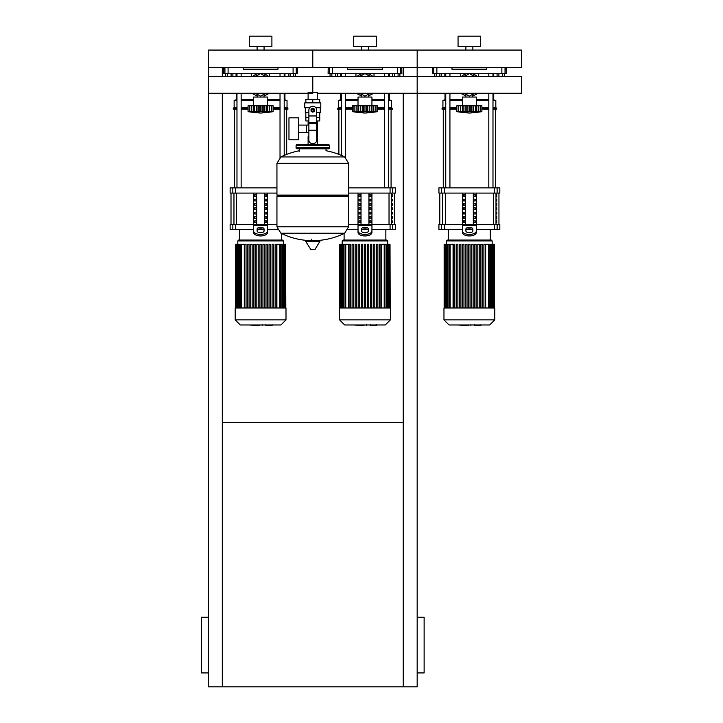 <?xml version="1.0" encoding="UTF-8"?>
<svg xmlns="http://www.w3.org/2000/svg" width="723" height="723" viewBox="0 0 723 723"><rect width="100%" height="100%" fill="white"/><g stroke="black" fill="none" stroke-linecap="round" stroke-linejoin="round"><path stroke-width="1.08" d="M222.313 422.395L403.253 422.395M403.253 93.267L403.253 686.85L208.396 686.85L208.396 93.267L312.788 93.267M208.396 672.932L201.437 672.932L201.437 617.252L208.396 617.252M417.171 672.932L424.13 672.932L424.13 617.252L417.171 617.252M403.253 686.85L417.171 686.85L417.171 84.862L417.171 93.267L521.563 93.267L521.563 76.466L417.171 76.466L417.171 84.862L417.171 76.466L312.788 76.466L312.788 92.427L312.788 76.466L208.396 76.466L208.396 93.267M222.313 76.466L222.313 67.465L208.396 67.465L208.396 76.466M222.313 93.267L222.313 686.85M403.253 76.466L403.253 67.465L417.171 67.465L417.171 76.466M502.494 73.728L502.494 76.34L504.302 76.34L504.302 73.728M502.494 76.34L498.879 76.34L498.879 73.728M498.879 76.34L497.072 76.34L497.072 73.728M398.102 73.728L398.102 76.34L399.909 76.34L399.909 73.728M398.102 76.34L394.487 76.34L394.487 73.728M394.487 76.34L392.679 76.34L392.679 73.728M293.719 73.728L293.719 76.34L295.526 76.34L295.526 73.728M293.719 76.34L290.095 76.34L290.095 73.728M290.095 76.34L288.287 76.34L288.287 73.728M439.864 73.728L439.864 76.34L441.672 76.34L441.672 73.728M439.864 76.34L436.249 76.34L436.249 73.728M436.249 76.34L434.433 76.34L434.433 73.728M335.472 73.728L335.472 76.34L337.279 76.34L337.279 73.728M335.472 76.34L331.857 76.34L331.857 73.728M331.857 76.34L330.05 76.34L330.05 73.728M231.08 73.728L231.08 76.34L232.887 76.34L232.887 73.728M231.08 76.34L227.465 76.34L227.465 73.728M227.465 76.34L225.657 76.34L225.657 73.728M308.106 92.427L317.46 92.427L317.46 99.385M317.46 120.958L317.46 136.62L316.701 136.62L317.46 136.62L317.46 144.627M308.106 93.267L308.106 99.385M308.106 120.958L308.106 125.088M308.866 136.62L308.106 136.62L308.866 136.62M298.707 132.499L308.866 132.499M298.707 125.088L306.362 125.088L306.362 132.499L306.362 125.088L308.866 125.088M288.965 128.793L288.965 139.756L298.707 139.756L298.707 117.831L288.965 117.831L288.965 128.793M309.724 107.736L304.781 107.736L304.781 102.865L320.786 102.865L320.786 107.736L315.852 107.736M316.701 120.958L319.72 120.958L319.747 117.478L316.701 117.478M311.396 110.176A1.392 1.392 0 0 0 312.788 111.568A1.392 1.392 0 0 0 314.18 110.176A1.392 1.392 0 0 0 312.788 108.784A1.392 1.392 0 0 0 311.396 110.176M311.74 110.176A1.048 1.048 0 0 1 312.788 109.128A1.048 1.048 0 0 1 313.827 110.176A1.048 1.048 0 0 1 312.788 111.215A1.048 1.048 0 0 1 311.74 110.176M314.523 111.179L312.788 112.182L311.044 111.179L311.044 109.173L312.788 108.17L314.523 109.173L314.523 111.179M316.701 130.239L316.701 140.099A3.479 3.479 0 0 1 313.222 143.579L312.345 143.579A3.479 3.479 0 0 1 308.866 140.099L308.866 130.239L316.701 130.239L316.701 110.176A3.913 3.913 0 0 0 312.788 106.263A3.913 3.913 0 0 0 308.866 110.176L308.866 130.239M308.866 117.478L305.829 117.478L305.829 112.607M305.856 117.478L305.856 120.958L308.866 120.958M308.866 112.607L305.305 112.607L305.305 107.736M320.262 107.736L320.262 112.607L316.701 112.607M305.856 102.865L305.856 99.385L319.72 99.385L319.72 102.865M312.788 102.865L312.788 99.385M348.622 163.326L276.945 163.326L348.622 163.416L276.945 163.416L276.945 195.083L348.622 195.083L348.622 163.326L344.645 156.927L280.922 156.927L344.645 156.927A72.029 72.029 0 0 0 326.01 150.718L326.01 148.802L328.441 148.802A1.048 1.048 0 0 0 329.489 147.754L329.489 145.666A1.048 1.048 0 0 0 328.441 144.627L297.126 144.627A1.048 1.048 0 0 0 296.078 145.666L329.489 145.666M299.566 151.234L299.566 148.802L297.126 148.802L328.441 148.802M347.582 195.083L348.622 196.123L348.622 226.742L276.945 226.742L348.622 226.742L344.645 233.231L280.922 233.231A72.029 72.029 0 0 0 309.245 240.578M348.622 196.123L276.945 196.123L276.945 226.832L348.622 226.832M311.74 239.268L311.74 240.578M305.983 240.578L305.612 241.238L310.944 249.706L315.002 249.498L319.955 241.238L319.584 240.578L305.983 240.578M276.945 196.123L277.984 195.083M308.106 144.627L308.106 136.62M298.174 145.666A1.048 1.048 0 0 0 297.126 144.627M327.402 145.666A1.048 1.048 0 0 1 328.441 144.627M329.489 147.754L296.078 147.754A1.048 1.048 0 0 0 297.126 148.802M477.442 76.466L475.797 75.355L477.442 76.466M475.797 94.379L477.442 93.267L475.797 94.379A11.487 11.487 0 0 1 472.815 95.816M461.301 93.267L462.937 94.379L461.301 93.267M462.937 75.355L461.301 76.466L462.937 75.355A11.487 11.487 0 0 1 475.797 75.355M373.05 76.466L371.414 75.355L373.05 76.466M371.414 94.379L373.05 93.267L371.414 94.379A11.487 11.487 0 0 1 368.432 95.816M356.909 93.267L358.545 94.379L356.909 93.267M358.545 75.355L356.909 76.466L358.545 75.355A11.487 11.487 0 0 1 371.414 75.355M268.658 76.466L267.022 75.355L268.658 76.466M267.022 94.379L268.658 93.267L267.022 94.379A11.487 11.487 0 0 1 264.04 95.816M252.517 93.267L254.162 94.379L252.517 93.267M254.162 75.355L252.517 76.466L254.162 75.355A11.487 11.487 0 0 1 267.022 75.355M462.413 105.395L462.413 97.045L476.33 97.045L476.33 105.395L461.021 105.748M480.334 111.685L480.217 105.748L481.898 105.748L481.898 111.658A144.501 144.501 0 0 1 469.372 113.05A144.501 144.501 0 0 1 456.846 111.658L457.135 111.704M481.898 111.658L456.846 111.658L456.846 105.748L462.359 105.748L462.359 112.038L463.109 111.658L462.593 111.866M479.656 111.866L478.951 112.038L480.217 111.658L480.217 105.748L478.201 105.748L478.201 111.866M476.385 112.038L475.635 111.658L476.385 112.038L476.385 105.748L478.201 105.748M458.409 111.685L458.518 105.748L458.518 111.658L459.792 112.038L458.328 111.866L458.328 105.748M462.593 105.748L466.805 105.748L466.805 112.038L469.372 111.658L469.372 105.748L471.938 105.748L471.938 112.038L470.827 111.875L470.827 105.748M463.109 105.748L463.109 111.658L463.75 111.694M471.938 105.748L476.385 105.748M475.635 105.748L475.635 111.658L473.881 111.821M462.359 105.748L462.458 111.776M466.805 105.748L469.372 105.748M478.951 112.038L480.406 111.866L480.406 105.748M473.574 111.884L473.628 105.748M460.533 105.748L460.533 111.866L462.359 112.038M472.164 75.165A10.095 10.095 0 0 1 474.957 76.466M474.957 93.267A10.095 10.095 0 0 1 472.815 94.352M464.338 76.466L469.372 73.556L474.405 76.466M474.405 93.267L469.372 96.177L464.338 93.267M465.919 94.352A10.095 10.095 0 0 1 463.786 93.267M463.786 76.466A10.095 10.095 0 0 1 466.579 75.165M465.919 95.816A11.487 11.487 0 0 1 462.937 94.379M358.021 105.395L358.021 97.045L371.938 97.045L371.938 105.395L356.629 105.748M375.942 111.685L375.824 105.748L377.505 105.748L377.505 111.658A144.501 144.501 0 0 1 364.979 113.05A144.501 144.501 0 0 1 352.453 111.658L352.743 111.704M377.505 111.658L352.453 111.658L352.453 105.748L357.966 105.748L357.966 112.038L358.716 111.658L358.201 111.866M375.264 111.866L374.559 112.038L375.824 111.658L375.824 105.748L373.818 105.748L373.818 111.866M371.993 112.038L371.242 111.658L371.993 112.038L371.993 105.748L373.818 105.748M354.017 111.685L354.134 105.748L354.134 111.658L355.4 112.038L353.936 111.866L353.936 105.748M358.201 105.748L362.413 105.748L362.413 112.038L364.979 111.658L364.979 105.748L367.546 105.748L367.546 112.038L366.434 111.875L366.434 105.748M358.716 105.748L358.716 111.658L359.358 111.694M367.546 105.748L371.993 105.748M371.242 105.748L371.242 111.658L369.489 111.821M357.966 105.748L358.075 111.776M362.413 105.748L364.979 105.748M374.541 112.038L376.023 111.866L376.023 105.748M369.182 111.884L369.245 105.748M356.15 105.748L356.15 111.866L357.966 112.038M367.772 75.165A10.095 10.095 0 0 1 370.565 76.466M370.565 93.267A10.095 10.095 0 0 1 368.432 94.352M359.946 76.466L364.979 73.556L370.013 76.466M370.013 93.267L364.979 96.177L359.946 93.267M361.527 94.352A10.095 10.095 0 0 1 359.394 93.267M359.394 76.466A10.095 10.095 0 0 1 362.187 75.165M361.527 95.816A11.487 11.487 0 0 1 358.545 94.379M253.628 105.395L253.628 97.045L267.546 97.045L267.546 105.395L252.237 105.748M271.55 111.685L271.441 105.748L273.113 105.748L273.113 111.658A144.501 144.501 0 0 1 260.587 113.05A144.501 144.501 0 0 1 248.061 111.658L248.351 111.704M273.113 111.658L248.061 111.658L248.061 105.748L253.574 105.748L253.574 112.038L254.324 111.658L253.809 111.866M270.881 111.866L270.167 112.038L271.441 111.658L271.441 105.748L269.426 105.748L269.426 111.866M267.6 112.038L266.85 111.658L267.6 112.038L267.6 105.748L269.426 105.748M249.625 111.685L249.742 105.748L249.742 111.658L251.008 112.038L249.552 111.866L249.552 105.748M253.809 105.748L258.021 105.748L258.021 112.038L260.587 111.658L260.587 105.748L263.154 105.748L263.154 112.038L262.042 111.875L262.042 105.748M254.324 105.748L254.324 111.658L254.966 111.694M263.154 105.748L267.6 105.748M266.85 105.748L266.85 111.658L265.097 111.821M253.574 105.748L253.683 111.776M258.021 105.748L260.587 105.748M270.158 112.038L271.631 111.866L271.631 105.748M264.79 111.884L264.853 105.748M251.758 105.748L251.758 111.866L253.574 112.038M263.38 75.165A10.095 10.095 0 0 1 266.172 76.466M266.172 93.267A10.095 10.095 0 0 1 264.04 94.352M255.553 76.466L260.587 73.556L265.621 76.466M265.621 93.267L260.587 96.177L255.553 93.267M257.144 94.352A10.095 10.095 0 0 1 255.002 93.267M255.002 76.466A10.095 10.095 0 0 1 257.795 75.165M257.144 95.816A11.487 11.487 0 0 1 254.162 94.379M480.741 325.377L475.038 325.377M474.198 324.961L470.962 324.961M468.423 324.961L470.556 324.961M468.423 325.377L457.84 324.961M376.349 325.377L370.646 325.377M369.805 324.961L366.57 324.961M364.031 324.961L366.163 324.961M364.031 325.377L353.457 324.961M271.956 325.377L266.263 325.377M265.413 324.961L262.178 324.961M259.638 324.961L261.771 324.961M259.638 325.377L249.064 324.961M443.967 307.98L443.967 319.882L449.046 324.961L489.688 324.961L494.776 319.882L494.776 307.98L443.967 307.98M446.579 240.931L492.164 240.931L491.288 240.063L447.447 240.063L446.579 240.931L446.579 244.302L444.139 244.302L444.139 307.98M492.164 240.931L492.164 244.302M450.149 307.98L450.149 244.302L453.077 244.302L453.077 307.98M474.767 307.98L474.767 244.302L474.767 307.98M480.867 307.98L480.867 244.302L480.867 307.98M482.259 244.302L482.259 307.98L482.259 244.302L480.867 244.302M485.666 307.98L485.666 244.302L494.405 244.302L494.405 307.98M468.676 307.98L468.676 244.302L470.067 244.302L470.067 307.98M453.429 307.98L453.429 244.302L454.821 244.302L454.821 307.98M456.484 307.98L456.484 244.302L457.876 244.302L457.876 307.98M459.53 307.98L459.53 244.302L460.922 244.302L460.922 307.98M462.575 307.98L462.575 244.302L463.967 244.302L463.967 307.98M465.63 307.98L465.63 244.302L467.022 244.302L467.022 307.98M471.721 307.98L471.721 244.302L473.113 244.302L473.113 307.98M477.822 307.98L477.822 244.302L479.213 244.302L479.213 307.98M483.913 307.98L483.913 244.302L485.305 244.302L485.305 307.98M494.595 307.98L494.405 244.302M476.159 307.98L476.159 244.302L474.767 244.302M450.149 244.302L446.606 244.302L446.606 307.98M443.967 319.882L494.776 319.882M339.575 307.98L339.575 319.882L344.654 324.961L385.305 324.961L390.384 319.882L390.384 307.98L339.575 307.98M342.187 240.931L387.772 240.931L386.904 240.063L343.054 240.063L342.187 240.931L342.187 244.302L339.756 244.302L339.756 307.98M387.772 240.931L387.772 244.302L390.013 244.302L390.013 307.98M345.757 307.98L345.757 244.302L348.685 244.302L348.685 307.98M380.913 244.302L380.913 307.98L380.913 244.302L379.521 244.302L379.521 307.98M381.274 307.98L381.274 244.302L387.745 244.302L387.745 307.98M364.284 307.98L364.284 244.302L365.675 244.302L365.675 307.98M349.046 307.98L349.046 244.302L350.438 244.302L350.438 307.98M352.092 307.98L352.092 244.302L353.484 244.302L353.484 307.98M355.138 307.98L355.138 244.302L356.529 244.302L356.529 307.98M358.183 307.98L358.183 244.302L359.575 244.302L359.575 307.98M361.238 307.98L361.238 244.302L362.63 244.302L362.63 307.98M367.329 307.98L367.329 244.302L368.721 244.302L368.721 307.98M370.384 307.98L370.384 244.302L371.776 244.302L371.776 307.98M373.43 307.98L373.43 244.302L374.821 244.302L374.821 307.98M376.475 307.98L376.475 244.302L377.867 244.302L377.867 307.98M390.203 307.98L390.013 244.302M345.757 244.302L342.214 244.302L342.214 307.98M339.575 319.882L390.384 319.882M235.192 307.98L235.192 319.882L240.271 324.961L280.913 324.961L285.992 319.882L285.992 307.98L235.192 307.98M237.795 240.931L283.38 240.931L282.512 240.063L238.671 240.063L237.795 240.931L237.795 244.302M283.38 240.931L283.38 244.302L285.63 244.302L285.63 307.98M241.365 307.98L241.365 244.302L244.293 244.302L244.293 307.98M267.383 244.302L267.383 307.98L267.383 244.302L265.992 244.302L265.992 307.98M269.037 307.98L269.037 244.302L269.037 307.98M275.138 307.98L275.138 244.302L275.138 307.98M276.529 244.302L276.529 307.98L276.529 244.302L275.138 244.302M276.882 307.98L276.882 244.302L283.353 244.302L283.353 307.98M259.891 307.98L259.891 244.302L261.283 244.302L261.283 307.98M244.654 307.98L244.654 244.302L246.046 244.302L246.046 307.98M247.7 307.98L247.7 244.302L249.092 244.302L249.092 307.98M250.745 307.98L250.745 244.302L252.137 244.302L252.137 307.98M253.8 307.98L253.8 244.302L255.192 244.302L255.192 307.98M256.846 307.98L256.846 244.302L258.238 244.302L258.238 307.98M262.946 307.98L262.946 244.302L264.338 244.302L264.338 307.98M272.083 307.98L272.083 244.302L273.475 244.302L273.475 307.98M285.82 307.98L285.63 244.302M270.429 307.98L270.429 244.302L269.037 244.302M241.365 244.302L235.364 244.302L235.364 307.98M235.192 319.882L285.992 319.882M496.737 220.922L496.737 222.657L496.141 222.657L496.141 220.922L496.737 220.922M496.737 216.575L496.737 218.31L496.141 218.31L496.141 216.575L496.737 216.575M496.737 212.219L496.737 213.963L496.141 213.963L496.141 212.219L496.737 212.219M496.737 207.872L496.737 209.616L496.141 209.616L496.141 207.872L496.737 207.872M496.737 203.524L496.737 205.26L496.141 205.26L496.141 203.524L496.737 203.524M496.737 199.177L496.737 200.913L496.141 200.913L496.141 199.177L496.737 199.177M496.737 194.821L496.737 196.566L496.141 196.566L496.141 194.821L496.737 194.821M392.345 220.922L392.345 222.657L391.749 222.657L391.749 220.922L392.345 220.922M392.345 216.575L392.345 218.31L391.749 218.31L391.749 216.575L392.345 216.575M392.345 212.219L392.345 213.963L391.749 213.963L391.749 212.219L392.345 212.219M392.345 207.872L392.345 209.616L391.749 209.616L391.749 207.872L392.345 207.872M392.345 203.524L392.345 205.26L391.749 205.26L391.749 203.524L392.345 203.524M392.345 199.177L392.345 200.913L391.749 200.913L391.749 199.177L392.345 199.177M392.345 194.821L392.345 196.566L391.749 196.566L391.749 194.821L392.345 194.821M497.126 224.401L499.819 224.401L499.819 229.616L497.126 229.616L497.126 224.401L494.469 224.401L494.469 229.616L497.126 229.616M462.413 229.616L444.274 229.616L444.274 224.401L462.413 224.401L462.413 193.086M494.469 229.616L476.33 229.616M472.309 229.616L466.434 229.616M476.33 193.086L476.33 224.401L494.469 224.401M444.274 224.401L441.608 224.401L441.608 229.616L444.274 229.616M441.608 193.086L438.924 193.086L438.924 187.863L441.608 187.863L441.608 193.086L444.274 193.086L444.274 187.863L441.608 187.863M497.126 187.863L499.819 187.863L499.819 193.086L497.126 193.086L497.126 187.863L494.469 187.863L494.469 193.086L497.126 193.086M494.469 193.086L444.274 193.086M444.274 187.863L494.469 187.863M441.608 229.616L438.924 229.616L438.924 224.401L441.608 224.401M473.818 222.657L473.818 220.922L475.327 220.922L475.327 222.657L473.818 222.657L475.327 222.657M473.818 220.922L475.327 220.922M463.416 220.922L464.925 220.922L464.925 222.657L463.416 222.657L463.416 220.922L464.925 220.922M463.416 222.657L464.925 222.657M473.818 218.31L473.818 216.575L475.327 216.575L475.327 218.31L473.818 218.31L475.327 218.31M473.818 216.575L475.327 216.575M463.416 216.575L464.925 216.575L464.925 218.31L463.416 218.31L463.416 216.575L464.925 216.575M463.416 218.31L464.925 218.31M473.818 213.963L473.818 212.219L475.327 212.219L475.327 213.963L473.818 213.963L475.327 213.963M473.818 212.219L475.327 212.219M463.416 212.219L464.925 212.219L464.925 213.963L463.416 213.963L463.416 212.219L464.925 212.219M463.416 213.963L464.925 213.963M473.818 209.616L473.818 207.872L475.327 207.872L475.327 209.616L473.818 209.616L475.327 209.616M473.818 207.872L475.327 207.872M463.416 207.872L464.925 207.872L464.925 209.616L463.416 209.616L463.416 207.872L464.925 207.872M463.416 209.616L464.925 209.616M473.818 205.26L473.818 203.524L475.327 203.524L475.327 205.26L473.818 205.26L475.327 205.26M473.818 203.524L475.327 203.524M463.416 203.524L464.925 203.524L464.925 205.26L463.416 205.26L463.416 203.524L464.925 203.524M463.416 205.26L464.925 205.26M473.818 200.913L473.818 199.177L475.327 199.177L475.327 200.913L473.818 200.913L475.327 200.913M473.818 199.177L475.327 199.177M463.416 199.177L464.925 199.177L464.925 200.913L463.416 200.913L463.416 199.177L464.925 199.177M463.416 200.913L464.925 200.913M473.818 196.566L473.818 194.821L475.327 194.821L475.327 196.566L473.818 196.566L475.327 196.566M463.416 196.566L463.416 194.821L464.925 194.821L464.925 196.566L463.416 196.566L464.925 196.566M473.818 194.821L475.327 194.821M463.416 194.821L464.925 194.821M473.312 193.086L473.312 224.401M465.422 193.086L465.422 224.401M462.413 227.076L462.413 232.472L462.413 224.401L476.33 224.401L476.33 232.472L476.33 227.076M465.892 229.046L465.892 230.962A3.479 1.744 0 0 0 469.372 232.707A3.479 1.744 0 0 0 472.851 230.962L472.851 229.046A3.479 1.744 0 0 0 469.372 227.302A3.479 1.744 0 0 0 465.892 229.046M465.892 230.556A3.479 1.744 180 0 1 469.372 228.811A3.479 1.744 180 0 1 472.851 230.556M476.33 232.472A6.959 3.479 180 0 1 469.372 235.951A6.959 3.479 180 0 1 462.413 232.472M462.413 230.962A6.959 3.479 -0 0 0 469.372 234.442A6.959 3.479 -0 0 0 476.33 230.962M392.734 224.401L395.427 224.401L395.427 229.616L392.734 229.616L392.734 224.401L390.077 224.401L390.077 229.616L392.734 229.616M348.622 224.401L358.021 224.401L358.021 193.086M390.077 229.616L371.938 229.616M367.917 229.616L362.042 229.616M358.021 229.616L348.061 229.616M371.938 193.086L371.938 224.401L390.077 224.401M392.734 187.863L395.427 187.863L395.427 193.086L392.734 193.086L392.734 187.863L390.077 187.863L390.077 193.086L392.734 193.086M390.077 193.086L348.622 193.086M348.622 187.863L390.077 187.863M369.426 222.657L369.426 220.922L370.935 220.922L370.935 222.657L369.426 222.657L370.935 222.657M369.426 220.922L370.935 220.922M359.024 220.922L360.533 220.922L360.533 222.657L359.024 222.657L359.024 220.922L360.533 220.922M359.024 222.657L360.533 222.657M369.426 218.31L369.426 216.575L370.935 216.575L370.935 218.31L369.426 218.31L370.935 218.31M369.426 216.575L370.935 216.575M359.024 216.575L360.533 216.575L360.533 218.31L359.024 218.31L359.024 216.575L360.533 216.575M359.024 218.31L360.533 218.31M369.426 213.963L369.426 212.219L370.935 212.219L370.935 213.963L369.426 213.963L370.935 213.963M369.426 212.219L370.935 212.219M359.024 212.219L360.533 212.219L360.533 213.963L359.024 213.963L359.024 212.219L360.533 212.219M359.024 213.963L360.533 213.963M369.426 209.616L369.426 207.872L370.935 207.872L370.935 209.616L369.426 209.616L370.935 209.616M369.426 207.872L370.935 207.872M359.024 207.872L360.533 207.872L360.533 209.616L359.024 209.616L359.024 207.872L360.533 207.872M359.024 209.616L360.533 209.616M369.426 205.26L369.426 203.524L370.935 203.524L370.935 205.26L369.426 205.26L370.935 205.26M369.426 203.524L370.935 203.524M359.024 203.524L360.533 203.524L360.533 205.26L359.024 205.26L359.024 203.524L360.533 203.524M359.024 205.26L360.533 205.26M369.426 200.913L369.426 199.177L370.935 199.177L370.935 200.913L369.426 200.913L370.935 200.913M369.426 199.177L370.935 199.177M359.024 199.177L360.533 199.177L360.533 200.913L359.024 200.913L359.024 199.177L360.533 199.177M359.024 200.913L360.533 200.913M369.426 196.566L369.426 194.821L370.935 194.821L370.935 196.566L369.426 196.566L370.935 196.566M359.024 196.566L359.024 194.821L360.533 194.821L360.533 196.566L359.024 196.566L360.533 196.566M369.426 194.821L370.935 194.821M359.024 194.821L360.533 194.821M368.929 193.086L368.929 224.401M361.03 193.086L361.03 224.401M358.021 227.076L358.021 232.472L358.021 224.401L371.938 224.401L371.938 232.472L371.938 227.076M361.5 229.046L361.5 230.962A3.479 1.744 0 0 0 364.979 232.707A3.479 1.744 0 0 0 368.459 230.962L368.459 229.046A3.479 1.744 0 0 0 364.979 227.302A3.479 1.744 0 0 0 361.5 229.046M361.5 230.556A3.479 1.744 180 0 1 364.979 228.811A3.479 1.744 180 0 1 368.459 230.556M371.938 232.472A6.959 3.479 180 0 1 364.979 235.951A6.959 3.479 180 0 1 358.021 232.472M358.021 230.962A6.959 3.479 -0 0 0 364.979 234.442A6.959 3.479 -0 0 0 371.938 230.962M253.628 229.616L235.499 229.616L235.499 224.401L253.628 224.401L253.628 193.086M277.515 229.616L267.546 229.616M263.524 229.616L257.65 229.616M267.546 193.086L267.546 224.401L276.945 224.401M235.499 224.401L232.833 224.401L232.833 229.616L235.499 229.616M232.833 193.086L230.14 193.086L230.14 187.863L232.833 187.863L232.833 193.086L235.499 193.086L235.499 187.863L232.833 187.863M276.945 193.086L235.499 193.086M235.499 187.863L276.945 187.863M232.833 229.616L230.14 229.616L230.14 224.401L232.833 224.401M265.034 222.657L265.034 220.922L266.543 220.922L266.543 222.657L265.034 222.657L266.543 222.657M265.034 220.922L266.543 220.922M254.632 220.922L256.141 220.922L256.141 222.657L254.632 222.657L254.632 220.922L256.141 220.922M254.632 222.657L256.141 222.657M265.034 218.31L265.034 216.575L266.543 216.575L266.543 218.31L265.034 218.31L266.543 218.31M265.034 216.575L266.543 216.575M254.632 216.575L256.141 216.575L256.141 218.31L254.632 218.31L254.632 216.575L256.141 216.575M254.632 218.31L256.141 218.31M265.034 213.963L265.034 212.219L266.543 212.219L266.543 213.963L265.034 213.963L266.543 213.963M265.034 212.219L266.543 212.219M254.632 212.219L256.141 212.219L256.141 213.963L254.632 213.963L254.632 212.219L256.141 212.219M254.632 213.963L256.141 213.963M265.034 209.616L265.034 207.872L266.543 207.872L266.543 209.616L265.034 209.616L266.543 209.616M265.034 207.872L266.543 207.872M254.632 207.872L256.141 207.872L256.141 209.616L254.632 209.616L254.632 207.872L256.141 207.872M254.632 209.616L256.141 209.616M265.034 205.26L265.034 203.524L266.543 203.524L266.543 205.26L265.034 205.26L266.543 205.26M265.034 203.524L266.543 203.524M254.632 203.524L256.141 203.524L256.141 205.26L254.632 205.26L254.632 203.524L256.141 203.524M254.632 205.26L256.141 205.26M265.034 200.913L265.034 199.177L266.543 199.177L266.543 200.913L265.034 200.913L266.543 200.913M265.034 199.177L266.543 199.177M254.632 199.177L256.141 199.177L256.141 200.913L254.632 200.913L254.632 199.177L256.141 199.177M254.632 200.913L256.141 200.913M265.034 196.566L265.034 194.821L266.543 194.821L266.543 196.566L265.034 196.566L266.543 196.566M254.632 196.566L254.632 194.821L256.141 194.821L256.141 196.566L254.632 196.566L256.141 196.566M265.034 194.821L266.543 194.821M254.632 194.821L256.141 194.821M264.537 193.086L264.537 224.401M256.647 193.086L256.647 224.401M253.628 227.076L253.628 232.472L253.628 224.401L267.546 224.401L267.546 232.472L267.546 227.076M257.108 229.046L257.108 230.962A3.479 1.744 0 0 0 260.587 232.707A3.479 1.744 0 0 0 264.067 230.962L264.067 229.046A3.479 1.744 0 0 0 260.587 227.302A3.479 1.744 0 0 0 257.108 229.046M257.108 230.556A3.479 1.744 180 0 1 260.587 228.811A3.479 1.744 180 0 1 264.067 230.556M267.546 232.472A6.959 3.479 180 0 1 260.587 235.951A6.959 3.479 180 0 1 253.628 232.472M253.628 230.962A6.959 3.479 -0 0 0 260.587 234.442A6.959 3.479 -0 0 0 267.546 230.962M443.271 187.863L443.271 109.227M495.472 187.863L495.472 109.227M488.811 73.728L488.811 76.466M488.811 93.267L488.811 187.863M492.987 73.728L492.987 76.466M492.987 93.267L492.987 187.863M338.879 154.388L338.879 109.227M391.08 187.863L391.08 109.227M384.419 73.728L384.419 76.466M384.419 93.267L384.419 187.863M388.594 73.728L388.594 76.466M388.594 93.267L388.594 187.863M234.496 187.863L234.496 109.227M286.688 154.388L286.688 109.227M280.027 73.728L280.027 76.466M280.027 93.267L280.027 157.451M284.202 73.728L284.202 76.466M284.202 93.267L284.202 155.409M476.33 99.657L488.811 99.657M492.987 99.657L495.815 100.524L492.987 100.524M476.33 100.524L488.811 100.524M481.898 107.483L488.811 107.483M492.987 107.483L495.815 107.483L495.815 100.524M481.898 108.351L488.811 108.351M492.987 108.351L496.683 108.351L495.815 107.483M481.898 109.227L488.811 109.227M492.987 109.227L496.683 109.227L496.683 108.351M478.409 73.728L478.409 76.466M478.409 93.267L475.644 94.478M463.1 94.478L460.334 93.267M478.409 93.565L477.008 93.565M461.735 93.565L460.334 93.565M460.334 76.466L460.334 73.728M445.016 93.267L445.016 99.657L445.757 99.657M449.932 99.657L462.413 99.657M445.26 73.728L445.26 76.466M444.835 73.728L444.835 76.466M445.757 107.483L442.928 107.483L442.051 108.351L442.051 109.227L445.757 109.227M449.932 109.227L456.846 109.227M442.051 108.351L445.757 108.351M449.932 108.351L456.846 108.351M449.932 107.483L456.846 107.483M442.928 107.483L442.928 100.524L445.757 100.524M449.932 100.524L462.413 100.524M371.938 99.657L384.419 99.657M388.594 99.657L391.423 100.524L388.594 100.524M371.938 100.524L384.419 100.524M377.505 107.483L384.419 107.483M388.594 107.483L391.423 107.483L391.423 100.524M377.505 108.351L384.419 108.351M388.594 108.351L392.291 108.351L391.423 107.483M377.505 109.227L384.419 109.227M388.594 109.227L392.291 109.227L392.291 108.351M374.017 73.728L374.017 76.466M374.017 93.267L371.251 94.478M358.707 94.478L355.942 93.267M374.017 93.565L372.616 93.565M357.343 93.565L355.942 93.565M355.942 76.466L355.942 73.728M340.623 93.267L340.623 99.657L341.364 99.657M345.54 99.657L358.021 99.657M340.867 73.728L340.867 76.466M340.452 73.728L340.452 76.466M341.364 107.483L338.536 107.483L337.668 108.351L337.668 109.227L341.364 109.227M345.54 109.227L352.453 109.227M337.668 108.351L341.364 108.351M345.54 108.351L352.453 108.351M345.54 107.483L352.453 107.483M338.536 107.483L338.536 100.524L341.364 100.524M345.54 100.524L358.021 100.524M267.546 99.657L280.027 99.657M284.202 99.657L287.031 100.524L284.202 100.524M267.546 100.524L280.027 100.524M273.113 107.483L280.027 107.483M284.202 107.483L287.031 107.483L287.031 100.524M273.113 108.351L280.027 108.351M284.202 108.351L287.908 108.351L287.031 107.483M273.113 109.227L280.027 109.227M284.202 109.227L287.908 109.227L287.908 108.351M269.634 73.728L269.634 76.466M269.634 93.267L266.868 94.478M254.315 94.478L251.55 93.267M269.634 93.565L268.224 93.565M252.951 93.565L251.55 93.565M251.55 76.466L251.55 73.728M236.231 93.267L236.231 99.657L236.972 99.657M241.148 99.657L253.628 99.657M236.484 73.728L236.484 76.466M236.06 73.728L236.06 76.466M236.972 107.483L234.144 107.483L233.276 108.351L233.276 109.227L236.972 109.227M241.148 109.227L248.061 109.227M233.276 108.351L236.972 108.351M241.148 108.351L248.061 108.351M241.148 107.483L248.061 107.483M234.144 107.483L234.144 100.524L236.972 100.524M241.148 100.524L253.628 100.524M486.769 67.465L486.769 69.209L451.974 69.209L451.974 67.465M432.598 67.465L432.49 73.728L436.873 73.728L436.873 67.465M501.861 67.465L501.861 73.728L506.254 73.728L506.145 67.465M501.861 73.728L472.173 73.728M466.561 73.728L436.873 73.728M382.377 67.465L382.377 69.209L347.582 69.209L347.582 67.465M328.206 67.465L328.097 73.728L332.481 73.728L332.481 67.465M397.478 67.465L397.478 73.728L401.861 73.728L401.753 67.465M397.478 73.728L367.781 73.728M362.178 73.728L332.481 73.728M277.984 67.465L277.984 69.209L243.19 69.209L243.19 67.465M223.814 67.465L223.705 73.728L228.097 73.728L228.097 67.465M293.086 67.465L293.086 73.728L297.478 73.728L297.361 67.465M293.086 73.728L263.398 73.728M257.786 73.728L228.097 73.728M465.892 50.068L465.892 46.588M472.851 50.068L472.851 46.588M458.057 46.588L458.057 36.15L480.678 36.15L480.678 46.588L458.057 46.588M417.171 67.465L521.563 67.465L521.563 50.068L417.171 50.068L417.171 67.465L417.171 50.068L312.788 50.068L312.788 67.465L417.171 67.465M361.5 50.068L361.5 46.588M368.459 50.068L368.459 46.588M353.674 46.588L353.674 36.15L376.285 36.15L376.285 46.588L353.674 46.588M257.108 50.068L257.108 46.588M264.067 50.068L264.067 46.588M249.281 46.588L249.281 36.15L271.902 36.15L271.902 46.588L249.281 46.588M208.396 67.465L312.788 67.465L312.788 50.068L208.396 50.068L208.396 67.465M308.866 115.96L316.701 115.96M308.866 122.476L316.701 122.476M308.866 123.714L316.701 123.714M310.574 249.498L315.002 249.498M305.612 241.238L319.955 241.238M465.106 105.748L465.106 111.866M467.917 105.748L467.917 111.866M360.723 105.748L360.723 111.866M363.524 105.748L363.524 111.866M256.331 105.748L256.331 111.866M259.132 105.748L259.132 111.866M488.594 307.98L488.594 244.302M490.655 307.98L490.655 244.302M492.137 307.98L492.137 244.302M493.131 307.98L493.131 244.302M448.079 307.98L448.079 244.302M445.612 307.98L445.612 244.302M384.202 307.98L384.202 244.302M386.263 307.98L386.263 244.302M388.739 307.98L388.739 244.302M343.696 307.98L343.696 244.302M341.22 307.98L341.22 244.302M279.81 307.98L279.81 244.302M281.88 307.98L281.88 244.302M284.356 307.98L284.356 244.302M239.304 307.98L239.304 244.302M237.822 307.98L237.822 244.302M236.828 307.98L236.828 244.302M495.996 224.401L495.996 193.086M493.42 193.086L493.42 224.401M445.323 224.401L445.323 193.086M442.738 193.086L442.738 224.401M391.613 224.401L391.613 193.086M389.028 193.086L389.028 224.401M236.538 224.401L236.538 193.086M233.963 193.086L233.963 224.401M476.33 225.332L462.413 225.332M371.938 225.332L358.021 225.332M267.546 225.332L253.628 225.332M433.701 67.465L433.701 73.728M505.034 73.728L505.034 67.465M329.317 67.465L329.317 73.728M400.65 73.728L400.65 67.465M224.925 67.465L224.925 73.728M296.258 73.728L296.258 67.465M319.747 112.607L319.747 117.478M316.322 240.578A72.029 72.029 0 0 0 344.645 233.231M280.922 233.231L276.945 226.832M276.945 163.326L280.922 156.927A72.029 72.029 0 0 1 299.566 150.718M296.078 147.754L296.078 145.666M317.46 93.267L417.171 93.267M476.33 105.395L477.722 105.748M476.276 105.748L476.276 111.776M465.919 94.18L465.919 97.045M472.815 94.18L472.815 97.045M371.938 105.395L373.33 105.748M371.893 105.748L371.893 111.776M361.527 94.18L361.527 97.045M368.432 94.18L368.432 97.045M267.546 105.395L268.938 105.748M267.501 105.748L267.501 111.776M257.144 94.18L257.144 97.045M264.04 94.18L264.04 97.045M480.894 324.672L480.894 325.377M474.613 324.672L474.613 325.377M470.917 324.672L470.917 325.377M376.502 324.672L376.502 325.377M370.221 324.672L370.221 325.377M366.525 324.672L366.525 325.377M272.119 324.672L272.119 325.377M265.838 324.672L265.838 325.377M262.133 324.672L262.133 325.377M489.29 244.302L489.29 307.98M491.351 244.302L491.351 307.98M492.833 244.302L492.833 307.98M493.827 244.302L493.827 307.98M449.453 307.98L449.453 244.302M447.383 307.98L447.383 244.302M445.91 307.98L445.91 244.302M444.916 307.98L444.916 244.302M444.329 307.98L444.329 244.302M384.898 244.302L384.898 307.98M386.959 244.302L386.959 307.98M388.441 244.302L388.441 307.98M389.435 244.302L389.435 307.98M345.061 307.98L345.061 244.302M343 307.98L343 244.302M341.518 307.98L341.518 244.302M340.524 307.98L340.524 244.302M339.946 307.98L339.946 244.302M280.506 244.302L280.506 307.98M282.576 244.302L282.576 307.98M284.049 244.302L284.049 307.98M285.052 244.302L285.052 307.98M240.669 307.98L240.669 244.302M238.608 307.98L238.608 244.302M237.126 307.98L237.126 244.302M236.132 307.98L236.132 244.302M235.553 307.98L235.553 244.302M498.951 193.086L498.951 224.401M439.792 193.086L439.792 224.401M394.559 193.086L394.559 224.401M231.008 193.086L231.008 224.401M448.495 229.616L448.495 240.063M490.248 229.616L490.248 240.063M344.103 233.502L344.103 240.063M385.856 229.616L385.856 240.063M239.711 229.616L239.711 240.063M281.464 233.502L281.464 240.063M449.932 187.863L449.932 93.267M449.932 76.466L449.932 73.728M445.757 187.863L445.757 93.267M445.757 76.466L445.757 73.728M345.54 157.451L345.54 93.267M345.54 76.466L345.54 73.728M341.364 155.409L341.364 93.267M341.364 76.466L341.364 73.728M241.148 187.863L241.148 93.267M241.148 76.466L241.148 73.728M236.972 187.863L236.972 93.267M236.972 76.466L236.972 73.728M493.728 99.657L493.728 93.267M493.728 76.466L493.728 73.728M445.016 99.657L442.928 100.524M389.336 99.657L389.336 93.267M389.336 76.466L389.336 73.728M340.623 99.657L338.536 100.524M284.943 99.657L284.943 93.267M284.943 76.466L284.943 73.728M236.231 99.657L234.144 100.524"/></g></svg>
